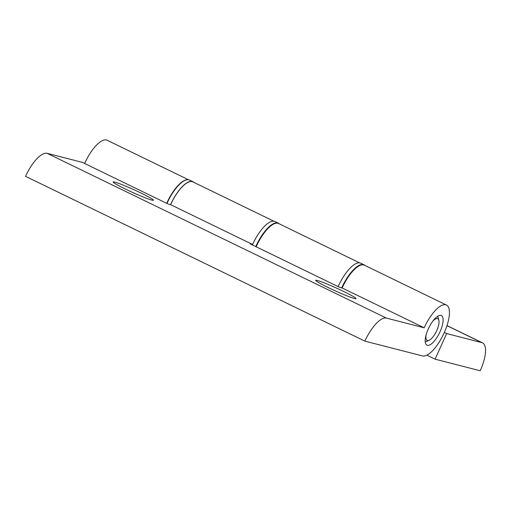 <?xml version="1.0" encoding="UTF-8"?>
<svg xmlns="http://www.w3.org/2000/svg" width="511" height="511" viewBox="0 0 511 511"><rect width="100%" height="100%" fill="white"/><g stroke="black" fill="none" stroke-linecap="round" stroke-linejoin="round"><path stroke-width="0.77" d="M359.597 262.858L278.642 223.543A28.156 10.111 115.9 0 0 256.158 246.787M84.641 163.494A28.156 10.111 -64.1 0 1 107.125 140.244L188.418 179.725M446.678 333.581L481.854 342.613A28.156 10.111 -64.1 0 1 482.55 342.868A28.156 10.111 -64.1 0 1 480.219 370.756L435.078 359.163L446.678 333.581L444.334 332.444M166.688 203.34A28.156 10.111 -64.1 0 1 187.39 179.712M426.864 355.171L435.078 359.163M328.043 287.469A22.12 1.507 -155.6 0 1 315.728 280.341A22.12 1.507 -155.6 0 1 343.705 291.494A22.12 1.507 -155.6 0 1 356.02 298.616A22.12 1.507 -155.6 0 1 328.043 287.469M125.463 189.083A22.12 1.507 -155.6 0 1 113.148 181.961A22.12 1.507 -155.6 0 1 141.125 193.107A22.12 1.507 -155.6 0 1 153.434 200.235A22.12 1.507 -155.6 0 1 125.463 189.083M427.356 345.347A16.493 5.921 115.9 0 0 439.735 332.406A16.493 5.921 115.9 0 0 441.351 315.53A16.493 5.921 115.9 0 0 440.948 315.383A16.493 5.921 115.9 0 0 428.563 328.317A16.493 5.921 115.9 0 0 426.947 345.2A16.493 5.921 115.9 0 0 427.356 345.347M273.839 221.212L192.883 181.897A28.156 10.111 115.9 0 0 170.617 204.662L168.055 204.004L82.29 162.351L47.121 153.319A28.156 10.111 115.9 0 0 25.55 176.34L364.873 341.131L422.546 355.943A28.156 10.111 115.9 0 0 443.689 333.855A28.156 10.111 115.9 0 0 446.448 305.041A28.156 10.111 115.9 0 0 424.181 327.807L386.45 318.11A28.156 10.111 115.9 0 0 364.873 341.131M446.448 305.041L364.4 265.196A28.156 10.111 115.9 0 0 342.134 287.961L339.572 287.297L250.096 243.849L252.594 244.488L170.617 204.662M424.181 327.807L342.134 287.961M426.136 334.775A12.066 4.331 115.9 0 0 427.49 340.505A12.066 4.331 115.9 0 0 429.099 340.288A12.066 4.331 115.9 0 0 436.362 331.435A12.066 4.331 115.9 0 0 438.828 320.256A12.066 4.331 115.9 0 0 437.435 318.583A12.066 4.331 115.9 0 0 432.664 321.336M166.956 203.467A28.354 10.182 -64.1 0 1 188.891 179.821A28.354 10.182 -64.1 0 1 189.594 180.076L192.973 181.712A28.354 10.182 -64.1 0 1 193.969 182.427M170.546 204.643A28.354 10.182 -64.1 0 1 192.27 181.456A28.354 10.182 -64.1 0 1 192.973 181.712M252.383 244.954A28.354 10.182 -64.1 0 1 274.554 221.372A28.354 10.182 -64.1 0 1 275.014 221.563L278.393 223.198A28.354 10.182 -64.1 0 1 279.396 223.907M255.756 246.596A28.354 10.182 -64.1 0 1 277.927 223.013A28.354 10.182 -64.1 0 1 278.393 223.198M338.141 286.607A28.354 10.182 -64.1 0 1 360.076 262.954A28.354 10.182 -64.1 0 1 360.779 263.21L364.151 264.851A28.354 10.182 -64.1 0 1 365.154 265.56M341.693 287.846A28.354 10.182 -64.1 0 1 363.455 264.589A28.354 10.182 -64.1 0 1 364.151 264.851M446.965 325.673L481.854 342.613M386.45 318.11L47.121 153.319M446.984 325.596L482.55 342.868M438.828 320.256L437.755 316.207M429.099 340.288L425.254 341.948"/></g></svg>
